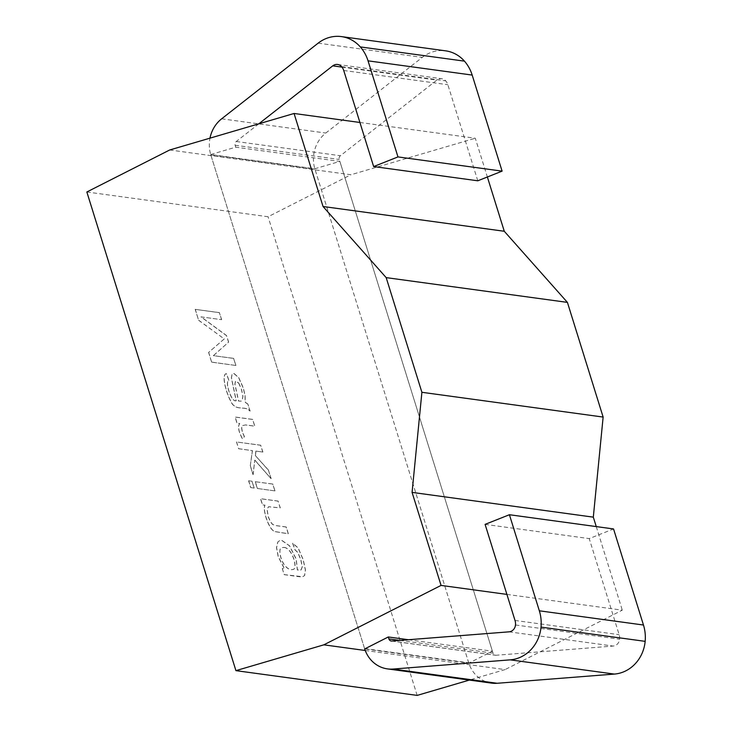 <?xml version="1.0" encoding="UTF-8"?>
<svg xmlns="http://www.w3.org/2000/svg" width="732" height="732" viewBox="0 0 732 732"><rect width="100%" height="100%" fill="white"/><g stroke="black" fill="none" stroke-linecap="round" stroke-linejoin="round"><path stroke-width="0.55" stroke-dasharray="3.66 2.75" d="M365.241 650.492L505.062 669.597L469.358 680.083M506.91 594.402L622.292 610.168L505.062 669.597M408.465 639.731L492.416 651.196L468.819 663.165L364.692 648.936L210.697 154.525L314.833 168.763L339.868 161.406L235.731 147.178L210.697 154.525M359.915 122.473L475.297 138.238L487.366 176.988M169.696 149.978L350.93 174.747L475.297 138.238M286.13 527.022L275.442 525.558L272.478 524.414L270.163 521.376L268.122 516.508L267.006 509.152L268.516 506.745L280.182 507.917L278.068 501.127L260.519 498.73L262.431 504.851L264.92 505.199C262.294 509.618 268.662 529.144 274.454 531.533L288.243 533.802L286.13 527.022M250.701 487.576L254.095 488.043L251.982 481.253L248.587 480.787L250.701 487.576L254.095 488.043M244.351 436.711L242.21 431.724L241.587 427.9L242.429 425.612L245.559 424.944L254.727 426.198L252.632 419.454L235.082 417.057L236.985 423.178L239.648 423.535C237.571 426.555 238.476 431.606 242.365 438.706L244.351 436.711M200.943 316.855L221.549 319.664L219.371 312.665L195.188 309.352L198.592 320.268L224.221 338.916L208.602 352.431L211.63 362.166L235.814 365.469L233.618 358.424L213.351 355.651L228.558 342.164L226.536 335.668L200.943 316.855L221.549 319.664M86.843 191.985L268.077 216.745L350.93 174.747M417.158 695.4L268.077 216.745M250.033 411.119L247.855 404.11L245.202 402.371L244.982 395.463L243.225 388.015L238.623 377.611L233.901 373.54L231.98 374.583L231.376 377.886L236.143 400.715C231.33 403.021 224.358 380.722 228.841 380.439L226.353 373.631C220.835 374.4 226.527 395.326 232.538 404.384C238.184 410.753 244.808 405.501 250.033 411.119M255.843 451.104L262.779 452.047L260.665 445.266L236.491 441.963L238.605 448.743L252.348 450.628L250.28 465.845L253.034 474.693L254.773 460.172L271.06 478.637L268.443 470.228L255.322 455.551L255.843 451.104L262.779 452.047M257.325 488.482L274.875 490.879L272.762 484.09L255.212 481.693L257.325 488.482L274.875 490.879M282.268 568.535L284.172 574.657L299.333 576.734L302.536 576.761L304.53 575.608L305.354 569.926L303.158 559.852L298.134 548.039L292.535 543.181L294.987 549.869L297.714 552.468L300.733 559.55L302.215 566.815L300.98 569.999L297.348 569.999L296.14 559.138L289.506 545.871L281.829 540.481L279.633 540.646L277.84 541.918L276.467 547.554L278.215 556.723L284.419 568.837L282.268 568.535L284.272 574.62L302.645 576.725L304.64 575.562L305.464 569.889L303.258 559.806L298.244 548.003L292.644 543.135L295.097 549.833L297.814 552.422L300.843 559.513L302.316 566.769L301.09 569.963L297.448 569.953L296.24 559.092L289.616 545.834L281.939 540.436L279.743 540.6L277.95 541.872L276.577 547.509L278.316 556.677L284.528 568.791L282.369 568.499M596.26 526.592L622.292 610.168M221.659 319.628L219.371 312.665M219.472 312.619L195.188 309.352M195.298 309.316L198.592 320.268M198.692 320.232L224.221 338.916M224.321 338.879L208.602 352.431M208.712 352.385L211.63 362.166M211.74 362.12L235.814 365.469M235.924 365.424L233.618 358.424M233.728 358.378L213.351 355.651M213.46 355.615L228.558 342.164M228.659 342.118L226.536 335.668M226.636 335.631L201.053 316.81M247.956 404.073L245.302 402.325L245.092 395.417L243.326 387.969L238.733 377.566L234.011 373.494L232.081 374.537L231.477 377.849L236.244 400.669C231.44 402.975 224.468 380.686 228.942 380.393L226.453 373.595C220.945 374.354 226.636 395.289 232.648 404.339C238.284 410.707 244.909 405.464 250.143 411.073L247.855 404.11M238.724 383.165L241.395 389.314L242.85 396.259L242.191 400.477L241.112 401.154L238.486 401.063L234.853 384.154L235.53 380.905L238.724 383.165M238.824 383.12L241.496 389.278L242.951 396.222L242.292 400.431L241.212 401.118L238.595 401.026L234.963 384.108L235.631 380.86L238.824 383.12M252.732 419.409L235.192 417.011L237.095 423.133L239.748 423.499C237.671 426.509 238.577 431.569 242.466 438.66L244.451 436.675L242.319 431.688L241.697 427.854L242.539 425.576L245.659 424.908L254.837 426.161L252.632 419.454M262.889 452.01L260.665 445.266M260.775 445.221L236.491 441.963M236.592 441.918L238.605 448.743M238.705 448.707L252.348 450.628M252.458 450.583L250.28 465.845M250.381 465.799L253.034 474.693M253.135 474.647L254.773 460.172M254.873 460.126L271.06 478.637M271.169 478.591L268.443 470.228M268.553 470.191L255.322 455.551M255.422 455.505L255.953 451.058M254.196 487.997L251.982 481.253M252.083 481.217L248.587 480.787M248.688 480.75L250.802 487.53M274.985 490.833L272.762 484.09M272.871 484.053L255.212 481.693M255.322 481.656L257.435 488.436M278.178 501.091L260.629 498.693L262.532 504.815L265.03 505.153C262.404 509.582 268.772 529.099 274.555 531.487L288.353 533.756L286.239 526.976L275.552 525.512L272.588 524.368L270.273 521.33L268.232 516.463L267.107 509.106L268.626 506.709L280.292 507.871L278.068 501.127M283.915 547.417C292.553 547.646 298.391 569.514 292.882 569.469C290.22 570.063 287.594 568.782 284.995 565.607C279.917 559.404 278.398 547.838 281.692 547.646L283.915 547.417M283.806 547.463C292.443 547.692 298.281 569.56 292.773 569.514C290.11 570.109 287.484 568.819 284.894 565.653C279.807 559.449 278.297 547.875 281.591 547.682L283.806 547.463M258.789 123.836L236.253 141.505A3.248 2.965 -82.2 0 0 235.128 145.238L235.731 147.178M492.416 651.196L339.868 161.406M468.819 663.165L314.833 168.763M491.584 683.121A31.384 28.585 97.8 0 1 468.709 662.799L314.943 169.129A31.384 28.585 97.8 0 1 325.786 133.041L422.282 57.38A35.593 32.409 97.8 0 1 445.568 50.828M364.692 648.936A31.384 28.585 97.8 0 1 364.573 648.57L210.816 154.9A31.384 28.585 97.8 0 1 209.974 138.156M477.786 180.795L447.856 84.72A10.788 9.818 -82.2 0 0 445.715 80.868A7.457 6.789 -82.2 0 0 441.762 78.699A7.457 6.789 -82.2 0 0 436.876 80.081L340.389 155.733A3.248 2.965 -82.2 0 0 339.264 159.466L493.029 653.136A3.248 2.965 -82.2 0 0 495.976 655.259L613.169 646.063A7.457 6.789 -82.2 0 0 619.62 639.21A10.788 9.818 -82.2 0 0 619.153 634.681L589.233 538.606L613.544 528.952M485.096 524.377L589.233 538.606M364.573 648.57L468.709 662.799M210.816 154.9L314.943 169.129M221.65 118.813L325.786 133.041M318.146 43.151L422.282 57.38M343.729 70.492L447.856 84.72M341.579 66.639L445.715 80.868M341.972 67.106L436.876 80.081M236.253 141.505L340.389 155.733M235.128 145.238L339.264 159.466M399.828 640.409L493.029 653.136M391.84 641.031L495.976 655.259M509.033 631.835L613.169 646.063M515.484 624.982L619.62 639.21M515.017 620.452L619.153 634.681M337.626 64.471L441.762 78.699M391.263 641.012L495.399 655.241"/><path stroke-width="1.1" d="M323.828 644.837L235.924 670.64L86.843 191.985L169.696 149.978L294.063 113.478L323.041 206.497L386.176 277.62L421.897 392.297L412.079 492.389L441.057 585.408L323.828 644.837L365.241 650.492M441.057 585.408L506.91 594.402M388.289 636.968L388.893 638.908A3.248 2.965 -82.2 0 0 391.84 641.031L509.033 631.835A7.457 6.789 -82.2 0 0 515.484 624.982A10.788 9.818 -82.2 0 0 515.017 620.452L485.096 524.377L509.417 514.724L539.338 610.799A38.915 35.438 97.8 0 1 541.021 627.123A35.593 32.409 97.8 0 1 510.222 659.852L393.029 669.048A31.384 28.585 97.8 0 1 387.457 668.892A31.384 28.585 97.8 0 1 364.692 648.936L388.289 636.968L408.465 639.731M294.063 113.478L359.915 122.473M235.924 670.64L417.158 695.4L469.358 680.083M412.079 492.389L593.313 517.149L596.26 526.592M421.897 392.297L603.131 417.066L593.313 517.149M386.176 277.62L567.41 302.38L603.131 417.066M323.041 206.497L504.275 231.266L567.41 302.38M487.366 176.988L504.275 231.266M509.417 514.724L613.544 528.952L643.474 625.027A38.915 35.438 97.8 0 1 645.157 641.351A35.593 32.409 97.8 0 1 614.358 674.081L497.165 683.276A31.384 28.585 97.8 0 1 491.584 683.121L387.457 668.892M209.974 138.156A31.384 28.585 97.8 0 1 221.65 118.813L318.146 43.151A35.593 32.409 97.8 0 1 341.432 36.6A35.593 32.409 97.8 0 1 360.309 46.912A38.915 35.438 97.8 0 1 368.04 60.838L397.97 156.913L502.106 171.142L477.786 180.795L373.649 166.567L343.729 70.492A10.788 9.818 -82.2 0 0 341.579 66.639A7.457 6.789 -82.2 0 0 337.626 64.471A7.457 6.789 -82.2 0 0 332.749 65.843L258.789 123.836M341.432 36.6L445.568 50.828A35.593 32.409 97.8 0 1 464.445 61.14A38.915 35.438 97.8 0 1 472.177 75.067L502.106 171.142M397.97 156.913L373.649 166.567M541.021 627.123L645.157 641.351M510.222 659.852L614.358 674.081M393.029 669.048L497.165 683.276M360.309 46.912L464.445 61.14M368.04 60.838L472.177 75.067M332.749 65.843L341.972 67.106M388.893 638.908L399.828 640.409M539.338 610.799L643.474 625.027"/></g></svg>
